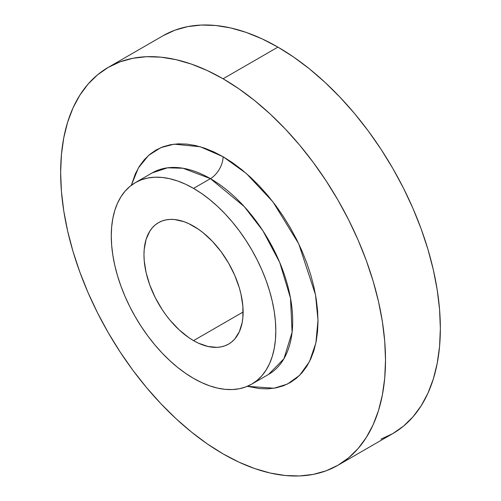 <?xml version="1.0" encoding="UTF-8"?>
<svg xmlns="http://www.w3.org/2000/svg" width="501" height="501" viewBox="0 0 501 501"><rect width="100%" height="100%" fill="white"/><g stroke="black" fill="none" stroke-linecap="round" stroke-linejoin="round"><path stroke-width="0.75" d="M152.248 172.883A116.345 67.172 -120 0 1 210.42 178.644L244.194 206.518L262.956 230.861L279.69 262.38L290.499 298.108L292.083 332.276L283.91 358.772L268.592 374.397A116.345 67.172 -120 0 0 286.428 281.167A116.345 67.172 -120 0 0 210.42 178.644A17.898 10.333 120 0 0 223.077 156.719L246.329 173.484L272.982 201.909L298.715 243.774L315.524 294.82L317.997 320.17L315.887 342.941L309.48 361.616L299.617 375.355L287.436 384.06L274.072 388.225L247.344 386.315L259.405 388.576L267.822 388.839L275.813 387.918L283.297 385.833L290.198 382.595L296.454 378.236L302.003 372.8L306.794 366.337L310.777 358.91L313.914 350.594L316.181 341.469L317.546 331.618L318.003 321.135L317.546 310.132L316.181 298.702L313.914 286.96L310.777 275.018L306.794 262.994L302.003 251.007L296.454 239.159L290.198 227.579L283.297 216.369L275.813 205.642L267.822 195.496L259.405 186.04L250.632 177.348L241.595 169.52L232.383 162.618L223.077 156.719L213.77 151.878L204.558 148.133L195.522 145.534L186.748 144.094L178.331 143.831L170.34 144.745L162.856 146.837L155.955 150.075L149.699 154.433L144.15 159.869L139.359 166.326L135.376 173.753L131.306 185.326L138.389 167.923L148.609 155.366L160.859 147.626L174.091 144.163L200.25 146.762L223.077 156.719A17.898 10.333 -60 0 1 210.42 178.644L182.997 168.242L167.503 167.816L152.248 172.883L135.37 182.627A116.345 67.172 60 0 1 193.543 188.389A116.345 67.172 60 0 1 269.551 290.912A116.345 67.172 60 0 1 251.715 384.142A116.345 67.172 60 0 1 193.543 378.38A116.345 67.172 60 0 1 117.535 275.857A116.345 67.172 60 0 1 135.37 182.627L141.351 179.815L147.839 178.005L154.765 177.216L162.061 177.442L169.664 178.688L177.492 180.942L185.483 184.186L193.543 188.389L210.42 178.644L193.543 188.389L201.609 193.499L209.593 199.479L217.428 206.262L225.03 213.795L232.326 221.993L239.253 230.786L245.734 240.079L251.715 249.799L257.138 259.831L261.948 270.102L266.1 280.491L269.551 290.912L272.268 301.258L274.235 311.434L275.418 321.341L275.813 330.879L275.418 339.966L274.235 348.502L272.268 356.411L269.551 363.62L266.1 370.051L261.948 375.656L257.138 380.365L251.715 384.142L245.734 386.947L239.253 388.757L232.326 389.553L225.03 389.327L217.428 388.075L209.593 385.82L201.609 382.576L193.543 378.38L185.483 373.264L177.492 367.289L169.664 360.501L162.061 352.973L154.765 344.769L147.839 335.983L141.351 326.683L135.37 316.97L129.947 306.931L125.137 296.667L120.991 286.278L117.535 275.857L114.817 265.505L112.857 255.328L111.673 245.427L111.278 235.883L111.673 226.803L112.857 218.267L114.817 210.357L117.535 203.149L120.991 196.711L125.137 191.113L129.947 186.403L135.37 182.627M277.923 47.113L223.077 78.776A229.708 132.621 60 0 1 373.145 281.199A229.708 132.621 60 0 1 337.931 465.266A229.708 132.621 60 0 1 223.077 453.887A229.708 132.621 60 0 1 73.014 251.471A229.708 132.621 60 0 1 108.222 67.397A229.708 132.621 60 0 1 223.077 78.776L277.923 47.113L293.843 57.202L309.612 69.006L325.074 82.408L340.079 97.275L354.489 113.464L368.166 130.817L380.967 149.173L392.778 168.355L403.48 188.176L412.981 208.441L421.172 228.957L427.986 249.529L433.359 269.964L437.229 290.054L439.571 309.612L440.354 328.443L439.571 346.379L437.229 363.231L433.359 378.85L427.986 393.085L421.172 405.785L412.981 416.845L403.48 426.144L392.778 433.603A229.708 132.621 -120 0 0 427.986 249.529A229.708 132.621 -120 0 0 277.923 47.113A229.708 132.621 -120 0 0 163.069 35.734L174.88 30.192L187.681 26.622L201.352 25.05L215.762 25.501L230.773 27.962L246.235 32.421L262.004 38.821L277.923 47.113M193.543 340.624A70.109 40.475 60 0 1 147.745 278.844A70.109 40.475 60 0 1 158.491 222.669A70.109 40.475 60 0 1 193.543 226.139A70.109 40.475 60 0 1 239.346 287.918A70.109 40.475 60 0 1 228.6 344.099A70.109 40.475 60 0 1 193.543 340.624L243.117 312.004L193.543 340.624L198.402 343.154L207.934 346.467L216.914 347.356L221.085 346.88L224.993 345.79L228.6 344.099L231.863 341.82L234.762 338.983L239.346 331.731L242.165 322.619L242.879 317.477L242.879 306.255L240.981 294.156L239.346 287.918L234.762 275.381L228.6 263.144L221.085 251.69L212.518 241.451L203.218 232.827L198.402 229.22L188.683 223.609L183.873 221.655L174.573 219.544L170.177 219.407L166.006 219.889L162.099 220.979L158.491 222.669L155.222 224.943L152.329 227.786L149.824 231.161L146.104 239.378L144.213 249.291L143.975 254.765L144.213 260.514L146.104 272.613L149.824 285.125L155.222 297.575L162.099 309.474L166.006 315.079L170.177 320.377L179.151 329.852L188.683 337.542L193.543 340.624M337.931 465.266L326.12 470.808L313.319 474.378L299.648 475.95L285.238 475.499L270.227 473.038L254.765 468.579L238.996 462.179L223.077 453.887L207.157 443.798L191.388 431.994L175.926 418.592L160.921 403.725L146.511 387.536L132.834 370.183L120.033 351.827L108.222 332.645L97.52 312.824L88.019 292.559L79.828 272.043L73.014 251.471L67.641 231.036L63.771 210.946L61.429 191.388L60.646 172.557L61.429 154.621L63.771 137.769L67.641 122.15L73.014 107.915L79.828 95.215L88.019 84.155L97.52 74.856L108.222 67.397L120.033 61.855L132.834 58.285L146.511 56.713L160.921 57.164L175.926 59.632L191.388 64.084L207.157 70.484L223.077 78.776L238.996 88.871L254.765 100.676L270.227 114.071L285.238 128.939L299.648 145.127L313.319 162.487L326.12 180.842L337.931 200.018L348.633 219.839L358.134 240.104L366.325 260.62L373.139 281.199L378.512 301.627L382.382 321.717L384.724 341.275L385.507 360.113L384.724 378.042L382.382 394.901L378.512 410.519L373.139 424.748L366.325 437.448L358.134 448.508L348.633 457.808L337.931 465.266L392.778 433.603L380.967 439.145M268.592 374.397L251.715 384.142M163.069 35.734L108.222 67.397"/></g></svg>

